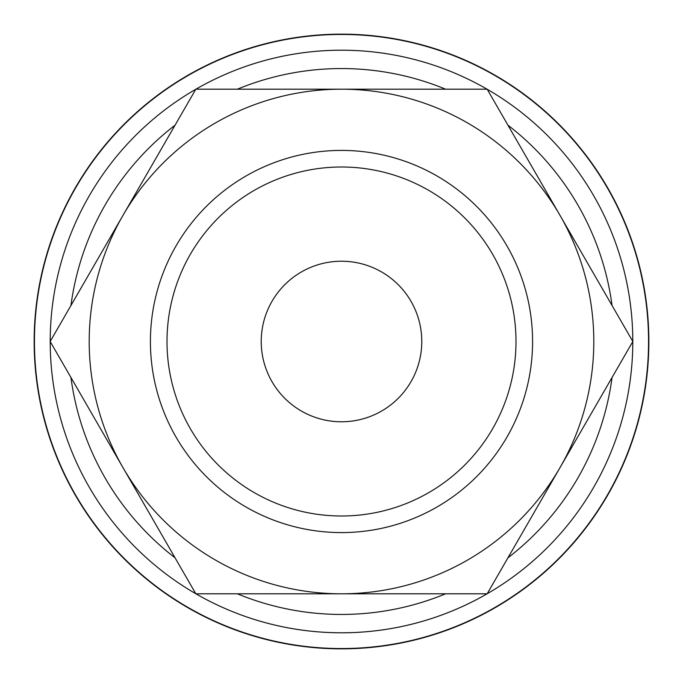 <?xml version="1.0" encoding="UTF-8"?>
<svg xmlns="http://www.w3.org/2000/svg" width="683" height="683" viewBox="0 0 683 683"><rect width="100%" height="100%" fill="white"/><g stroke="black" fill="none" stroke-linecap="round" stroke-linejoin="round"><path stroke-width="1.02" d="M341.5 34.15A307.35 307.35 0 0 0 34.15 341.5A307.35 307.35 0 0 0 341.5 648.85A307.35 307.35 0 0 0 648.85 341.5A307.35 307.35 0 0 0 341.5 34.15M341.5 632.791A291.291 291.291 0 0 1 195.91 593.8A291.291 291.291 0 0 0 487.09 593.8M487.21 593.732A291.291 291.291 0 0 0 632.791 341.568M632.791 341.432A291.291 291.291 0 0 0 487.21 89.268M487.09 89.2A291.291 291.291 0 0 0 195.91 89.2A291.291 291.291 0 0 1 341.5 50.209M648.551 341.5A307.051 307.051 0 0 0 341.5 34.449A307.051 307.051 0 0 0 34.449 341.5A307.051 307.051 0 0 0 341.5 648.551A307.051 307.051 0 0 0 648.551 341.5M632.834 341.5L487.167 89.2L341.5 89.2A252.3 252.3 0 0 0 123 467.65A252.3 252.3 0 0 0 341.5 593.8L487.167 593.8L560 467.65A252.3 252.3 0 0 0 341.5 89.2L195.833 89.2L50.166 341.5L195.833 593.8L341.5 593.8A252.3 252.3 0 0 0 560 467.65L632.834 341.5M515.998 341.5A174.498 174.498 0 0 1 341.5 515.998A174.498 174.498 0 0 1 167.002 341.5A174.498 174.498 0 0 1 341.5 167.002A174.498 174.498 0 0 1 515.998 341.5M532.586 341.5A191.086 191.086 0 0 1 341.5 532.586A191.086 191.086 0 0 1 150.414 341.5A191.086 191.086 0 0 1 341.5 150.414A191.086 191.086 0 0 1 532.586 341.5M261.222 341.5A80.278 80.278 0 0 1 341.5 261.222A80.278 80.278 0 0 1 421.778 341.5A80.278 80.278 0 0 1 341.5 421.778A80.278 80.278 0 0 1 261.222 341.5M195.79 89.268A291.291 291.291 0 0 0 50.209 341.432A291.291 291.291 0 0 1 195.79 89.268M50.209 341.568A291.291 291.291 0 0 0 195.79 593.732A291.291 291.291 0 0 1 50.209 341.568M612.062 305.523A272.944 272.944 0 0 0 507.939 125.168M445.632 89.2A272.944 272.944 0 0 0 237.368 89.2M237.368 593.8A272.944 272.944 0 0 0 445.632 593.8M507.939 557.832A272.944 272.944 0 0 0 612.062 377.477M175.061 125.168A272.944 272.944 0 0 0 70.938 305.523M70.938 377.477A272.944 272.944 0 0 0 175.061 557.832"/></g></svg>

